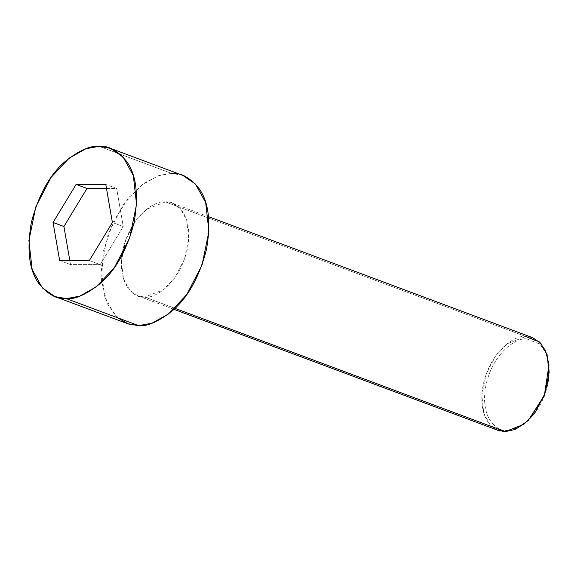 <?xml version="1.0" encoding="UTF-8"?>
<svg xmlns="http://www.w3.org/2000/svg" width="578" height="578" viewBox="0 0 578 578"><rect width="100%" height="100%" fill="white"/><g stroke="black" fill="none" stroke-linecap="round" stroke-linejoin="round"><path stroke-width="0.43" stroke-dasharray="2.89 2.17" d="M549.1 366.221L545.849 352.681L539.953 344.148L526.782 338.932C536.196 337.104 554.62 350.817 547.734 384.623C540.004 418.429 515.648 432.12 507.029 430.285L505.172 431.643L507.029 430.285L516.768 428.168L529.166 419.599M532.757 337.733L525.742 336.49L526.782 338.932C518.155 337.09 493.807 350.781 486.076 384.587C479.184 418.393 497.615 432.113 507.029 430.285C497.615 432.113 479.184 418.393 486.076 384.587C493.807 350.781 518.155 337.09 526.782 338.932L525.742 336.49L165.38 201.924L172.396 203.167L180.314 208.586L186.708 220.153L188.731 238.158L184.433 259.226L174.91 277.65L163.523 289.751L144.803 297.078L174.982 308.349L144.803 297.078C153.784 298.999 179.151 284.737 187.207 249.523C194.381 214.308 175.185 200.017 165.38 201.924C156.4 200.002 131.025 214.265 122.977 249.486C115.802 284.701 134.999 298.985 144.803 297.078L137.788 295.835L129.862 290.416L123.475 278.856L121.445 260.851L125.751 239.783L135.274 221.36L146.66 209.25L165.38 201.924L525.742 336.49L507.022 343.816L495.635 355.918L486.112 374.342L481.814 395.41L483.837 413.415L490.231 424.982L498.157 430.4M182.771 175.365L171.55 173.378L99.185 146.357L171.55 173.378L158.256 175.755L141.596 185.097L123.381 204.468L108.144 233.946L101.266 267.657L104.502 296.463L114.726 314.967L127.406 323.637M117.623 317.784L107.342 303.79L101.504 280.987L103.267 251.589L113.252 221.706L128.554 197.777L144.999 182.612L159.687 175.286L171.55 173.378M106.489 188.471L116.648 188.479L105.788 184.425L116.648 188.479L123.251 226.554L112.392 222.501L123.251 226.554L100.189 264.608L89.33 260.555L100.189 264.608L70.523 264.587L59.664 260.534L70.523 264.587L69.815 260.541L70.523 264.587L100.189 264.608L123.251 226.554L116.648 188.479L106.489 188.471M505.172 431.643C495.36 433.551 476.164 419.267 483.345 384.045C491.394 348.83 516.761 334.568 525.742 336.49M208.542 216.663L172.396 203.167M173.942 309.338L137.788 295.835"/><path stroke-width="0.87" d="M528.234 420.517L544.259 396.118L548.992 364.913L548.312 380.165L543.949 396.053L528.234 420.517L515.309 429.447L505.172 431.643L523.892 424.317L535.279 412.215L544.801 393.784L549.1 372.716L547.077 354.719L540.683 343.151L532.757 337.733L208.542 216.663M525.742 336.49L539.469 341.923L545.61 350.81L548.992 364.913M174.982 308.349L505.172 431.643L174.982 308.349M55.047 296.615L42.367 287.945L32.144 269.442L28.9 240.636L35.778 206.924L51.016 177.446L69.237 158.076L85.898 148.734L99.185 146.357C90.479 145.331 79.099 150.403 65.068 161.558C49.737 174.773 38.495 195.068 31.342 222.451C26.653 249.833 29.117 270.136 38.733 283.365C47.938 294.534 57.121 299.621 66.268 298.609L55.047 296.615L127.406 323.637L138.633 325.631L151.92 323.246L168.588 313.905L186.802 294.534L202.04 265.056L208.918 231.345L205.681 202.538L195.451 184.035L182.771 175.365L110.412 148.344L123.092 157.014L133.316 175.517L136.553 204.323L129.674 238.035L114.437 267.513L96.223 286.883L79.562 296.225L66.268 298.609L138.633 325.631L66.268 298.609C74.981 299.628 86.353 294.556 100.391 283.401C115.723 270.186 126.958 249.891 134.11 222.508C138.799 195.133 136.336 174.823 126.727 161.602C117.515 150.424 108.339 145.345 99.185 146.357L110.412 148.344M53.06 222.465L76.123 184.411L105.788 184.425L112.392 222.501L89.33 260.555L59.664 260.534L53.06 222.465L59.664 260.534L89.33 260.555L112.392 222.501L105.788 184.425L76.123 184.411L86.982 188.464L106.489 188.471L86.982 188.464L76.123 184.411L53.06 222.465L63.912 226.518L53.06 222.465M171.55 173.378C180.697 172.367 189.88 177.446 199.085 188.616C208.701 201.845 211.165 222.154 206.476 249.53C199.323 276.913 188.081 297.208 172.757 310.422C158.719 321.578 147.347 326.649 138.633 325.631L128.381 323.983L117.623 317.784M173.942 309.338L498.157 430.4L505.172 431.643M69.815 260.541L63.912 226.518L86.982 188.464L63.912 226.518L69.815 260.541"/></g></svg>
